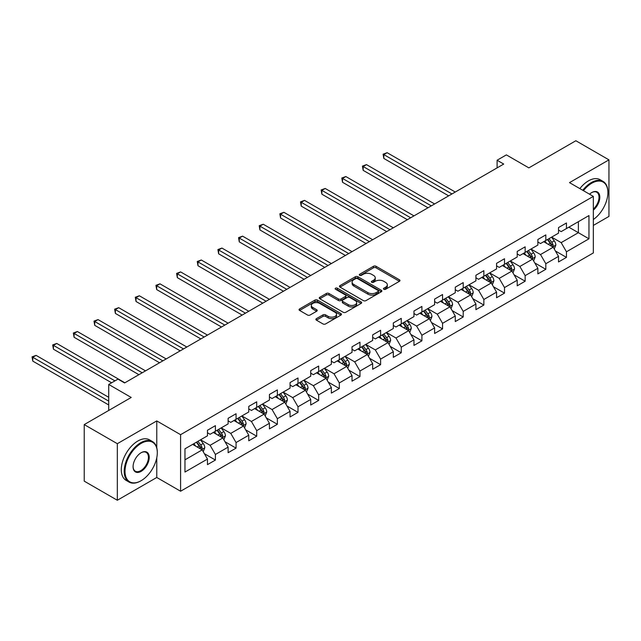 <?xml version="1.0" encoding="UTF-8"?>
<svg xmlns="http://www.w3.org/2000/svg" width="641" height="641" viewBox="0 0 641 641"><rect width="100%" height="100%" fill="white"/><g stroke="black" fill="none" stroke-linecap="round" stroke-linejoin="round"><path stroke-width="0.96" d="M383.823 289.267A1.29 0.745 0 0 0 385.642 289.267L399.447 281.295A1.835 1.058 0 0 0 399.984 280.542A1.835 1.058 0 0 0 399.447 279.796L376.059 266.287A1.835 1.058 0 0 0 373.463 266.287L359.657 274.26A1.29 0.745 0 0 0 359.281 274.789A1.29 0.745 0 0 0 359.657 275.31A1.29 0.745 0 0 0 361.476 275.31L363.263 274.284A5.881 3.397 0 0 1 371.58 274.284L373.527 275.406A5.881 3.397 0 0 1 375.249 277.809A5.881 3.397 0 0 1 373.527 280.205L371.74 281.239A1.29 0.745 0 0 0 371.363 281.76A1.29 0.745 0 0 0 371.74 282.288A1.29 0.745 0 0 0 373.559 282.288L375.346 281.255A5.881 3.397 0 0 1 383.663 281.255L385.61 282.385A5.881 3.397 0 0 1 387.332 284.78A5.881 3.397 0 0 1 385.61 287.184L383.823 288.218A1.29 0.745 0 0 0 383.446 288.738A1.29 0.745 0 0 0 383.823 289.267L383.823 288.218M316.422 318.649A1.835 1.058 0 0 0 315.885 319.402A1.835 1.058 0 0 0 316.422 320.155L322.984 323.937A1.835 1.058 0 0 0 325.58 323.937L340.916 315.092A1.835 1.058 0 0 0 341.453 314.338A1.835 1.058 0 0 0 340.916 313.585L317.527 300.084A1.835 1.058 0 0 0 314.931 300.084L299.595 308.938A1.835 1.058 0 0 0 299.059 309.691A1.835 1.058 0 0 0 299.595 310.436L307.52 315.011A1.835 1.058 0 0 0 310.124 315.011L316.678 311.222A1.835 1.058 0 0 0 317.223 310.476A1.835 1.058 0 0 0 316.678 309.723L312.752 307.456A4.912 2.836 0 0 1 311.31 305.453A4.912 2.836 0 0 1 314.346 302.824A4.912 2.836 0 0 1 319.707 303.441L335.099 312.335A4.912 2.836 0 0 1 336.541 314.338A4.912 2.836 0 0 1 333.504 316.958A4.912 2.836 0 0 1 328.152 316.342L325.58 314.867A1.835 1.058 0 0 0 322.984 314.867L316.422 318.649L316.422 320.155M593.334 225.432L608.95 216.41L608.95 159.857L575.858 140.748L528.865 167.878L506.366 154.89L497.096 160.242L503.714 164.064L124.602 382.941L117.984 379.119L108.722 384.464L108.722 410.448M156.773 447.763L156.773 420.921L117.327 443.692L84.227 424.59L131.221 397.46L108.722 384.464M156.773 420.921L180.594 434.678L593.334 196.386L593.334 252.939L180.594 491.23L180.594 434.678M608.95 159.857L569.504 182.629L593.334 196.386M363.391 300.613A1.835 1.058 0 0 0 365.987 300.613L381.323 291.759A1.835 1.058 0 0 0 381.86 291.006A1.835 1.058 0 0 0 381.323 290.261L357.934 276.752A1.835 1.058 0 0 0 355.338 276.752L340.002 285.606A1.835 1.058 0 0 0 339.466 286.359A1.835 1.058 0 0 0 340.002 287.104L363.391 300.613M336.036 289.54A1.29 0.745 0 0 1 337.342 289.724L337.342 288.194L361.115 301.927A1.835 1.058 0 0 1 361.66 302.672A1.835 1.058 0 0 1 361.115 303.425L345.787 312.279A1.835 1.058 0 0 1 343.191 312.279L319.803 298.77L326.365 295.012L326.365 293.482L319.803 297.272A1.835 1.058 0 0 0 319.266 298.025A1.835 1.058 0 0 0 319.803 298.77L319.803 297.272M326.365 295.012A1.835 1.058 0 0 1 328.961 295.012L328.961 293.482A1.835 1.058 0 0 0 326.365 293.482M328.961 293.482L338.448 298.962A1.835 1.058 0 0 0 341.044 298.962L345.395 296.446A1.835 1.058 0 0 0 345.932 295.693A1.835 1.058 0 0 0 345.395 294.948L335.523 289.243A1.29 0.745 0 0 1 335.147 288.722A1.29 0.745 0 0 1 335.94 288.033A1.29 0.745 0 0 1 337.342 288.194M117.327 443.692L117.327 500.252L84.227 481.143L84.227 424.59M204.359 453.668L215.408 460.054L215.408 454.469L228.116 447.138L228.116 452.714L236.064 448.131L236.064 442.546L248.764 435.215L248.764 440.792L256.712 436.209L256.712 430.624L269.42 423.292L269.42 428.869L277.361 424.286L277.361 418.701L290.069 411.37L290.069 416.946L298.009 412.363L298.009 406.787L310.717 399.447L310.717 405.024L318.657 400.441L318.657 394.864L331.365 387.525L331.365 393.101L339.313 388.518L339.313 382.941L352.021 375.602L352.021 381.179L359.962 376.596L359.962 371.019L372.669 363.679L372.669 369.256L380.61 364.673L380.61 359.096L393.318 351.757L393.318 357.333L401.258 352.75L401.258 347.174L413.966 339.834L413.966 345.411L421.906 340.828L421.906 335.251L434.614 327.912L434.614 333.496L442.562 328.905L442.562 323.328L455.27 315.989L455.27 321.574L463.211 316.983L463.211 311.406L475.918 304.066L475.918 309.651L483.859 305.06L483.859 299.483L496.567 292.144L496.567 297.728L504.507 293.137L504.507 287.561L517.215 280.221L517.215 285.806L525.155 281.215L525.155 275.638L537.863 268.307L537.863 273.883L545.812 269.3L545.812 263.715L558.519 256.384L558.519 261.961L566.46 257.378L566.46 251.793L588.959 238.805L588.959 215.568L578.374 221.682L578.374 232.691L588.959 238.805M215.408 460.054L207.468 464.637L207.468 459.06L184.969 472.048L184.969 448.812L207.468 435.824L207.468 430.247L215.408 425.656L215.408 431.241L228.116 423.901L228.116 418.325L236.064 413.733L236.064 419.318L248.764 411.979L248.764 406.402L256.712 401.811L256.712 407.396L269.42 400.056L269.42 394.479L277.361 389.896L277.361 395.473L290.069 388.134L290.069 382.557L298.009 377.974L298.009 383.55L310.717 376.211L310.717 370.634L318.657 366.051L318.657 371.628L331.365 364.288L331.365 358.712L339.313 354.128L339.313 359.705L352.021 352.366L352.021 346.789L359.962 342.206L359.962 347.783L372.669 340.443L372.669 334.866L380.61 330.283L380.61 335.86L393.318 328.521L393.318 322.944L401.258 318.361L401.258 323.937L413.966 316.606L413.966 311.021L421.906 306.438L421.906 312.015L434.614 304.683L434.614 299.099L442.562 294.515L442.562 300.092L455.27 292.761L455.27 287.176L463.211 282.593L463.211 288.17L475.918 280.838L475.918 275.253L483.859 270.67L483.859 276.247L496.567 268.916L496.567 263.331L504.507 258.748L504.507 264.324L517.215 256.993L517.215 251.416L525.155 246.825L525.155 252.41L537.863 245.07L537.863 239.494L545.812 234.902L545.812 240.487L558.519 233.148L558.519 227.571L566.46 222.98L566.46 228.565L588.959 215.568M213.293 432.459L222.82 437.963L210.112 445.303L200.585 439.798M207.468 432.763L210.112 434.294L215.408 431.241M210.112 445.303L215.408 454.469M222.82 437.963L228.116 447.138M233.941 420.536L243.476 426.041L230.768 433.38L221.233 427.876M228.116 420.841L230.768 422.371L236.064 419.318M230.768 433.38L236.064 442.546M243.476 426.041L248.764 435.215M254.589 408.613L264.124 414.118L251.416 421.457L241.881 415.953M248.764 408.926L251.416 410.448L256.712 407.396M251.416 421.457L256.712 430.624M264.124 414.118L269.42 423.292M275.245 396.691L284.772 402.195L272.064 409.535L262.538 404.03M269.42 397.003L272.064 398.526L277.361 395.473M272.064 409.535L277.361 418.701M284.772 402.195L290.069 411.37M295.894 384.776L305.42 390.273L292.713 397.612L283.186 392.108M290.069 385.081L292.713 386.603L298.009 383.55M292.713 397.612L298.009 406.787M305.42 390.273L310.717 399.447M316.542 372.854L326.077 378.35L313.369 385.69L303.834 380.185M310.717 373.158L313.369 374.681L318.657 371.628M313.369 385.69L318.657 394.864M326.077 378.35L331.365 387.525M337.19 360.931L346.725 366.428L334.017 373.767L324.482 368.263M331.365 361.236L334.017 362.766L339.313 359.705M334.017 373.767L339.313 382.941M346.725 366.428L352.021 375.602M357.838 349.008L367.373 354.505L354.665 361.845L345.13 356.34M352.021 349.313L354.665 350.843L359.962 347.783M354.665 361.845L359.962 371.019M367.373 354.505L372.669 363.679M378.494 337.086L388.021 342.59L375.314 349.922L365.787 344.417M372.669 337.39L375.314 338.921L380.61 335.86M375.314 349.922L380.61 359.096M388.021 342.59L393.318 351.757M399.143 325.163L408.67 330.668L395.962 337.999L386.435 332.495M393.318 325.468L395.962 326.998L401.258 323.937M395.962 337.999L401.258 347.174M408.67 330.668L413.966 339.834M419.791 313.241L429.326 318.745L416.618 326.077L407.083 320.58M413.966 313.545L416.618 315.076L421.906 312.015M416.618 326.077L421.906 335.251M429.326 318.745L434.614 327.912M440.439 301.318L449.974 306.823L437.266 314.154L427.731 308.658M434.614 301.623L437.266 303.153L442.562 300.092M437.266 314.154L442.562 323.328M449.974 306.823L455.27 315.989M461.087 289.395L470.622 294.9L457.914 302.231L448.388 296.735M455.27 289.7L457.914 291.23L463.211 288.17M457.914 302.231L463.211 311.406M470.622 294.9L475.918 304.066M481.744 277.473L491.27 282.977L478.563 290.309L469.036 284.812M475.918 277.777L478.563 279.308L483.859 276.247M478.563 290.309L483.859 299.483M491.27 282.977L496.567 292.144M502.392 265.55L511.919 271.055L499.211 278.394L489.684 272.89M496.567 265.855L499.211 267.385L504.507 264.324M499.211 278.394L504.507 287.561M511.919 271.055L517.215 280.221M523.04 253.628L532.575 259.132L519.867 266.472L510.332 260.967M517.215 253.932L519.867 255.463L525.155 252.41M519.867 266.472L525.155 275.638M532.575 259.132L537.863 268.307M543.688 241.705L553.223 247.21L540.515 254.549L530.98 249.045M537.863 242.01L540.515 243.54L545.812 240.487M540.515 254.549L545.812 263.715M553.223 247.21L558.519 256.384M568.839 227.186L578.374 232.691L561.163 242.627L551.637 237.122M558.519 230.087L561.163 231.617L566.46 228.565M561.163 242.627L566.46 251.793M117.327 500.252L156.773 477.473L180.594 491.23M497.096 160.242L497.096 167.878M184.969 459.821L202.171 449.886L192.645 444.381M202.171 449.886L207.468 459.06M555.402 250.992L566.46 257.378M534.754 262.914L545.812 269.3M514.106 274.837L525.155 281.215M493.458 286.759L504.507 293.137M472.81 298.682L483.859 305.06M452.153 310.605L463.211 316.983M431.505 322.527L442.562 328.905M410.857 334.45L421.906 340.828M390.209 346.372L401.258 352.75M369.561 358.295L380.61 364.673M348.904 370.218L359.962 376.596M328.256 382.132L339.313 388.518M307.608 394.055L318.657 400.441M286.96 405.977L298.009 412.363M266.303 417.9L277.361 424.286M245.655 429.823L256.712 436.209M225.007 441.745L236.064 448.131M156.773 477.473L156.773 457.754M384.336 289.444L385.61 288.714A5.881 3.397 0 0 0 387.332 286.311L387.332 284.78M375.249 277.809L375.249 279.332A5.881 3.397 0 0 1 373.527 281.736L372.253 282.473M399.423 281.311L376.059 267.818A1.835 1.058 0 0 0 373.463 267.818L360.17 275.494M381.323 290.261L381.323 291.759L357.934 278.282A1.835 1.058 0 0 0 355.338 278.282L340.026 287.12M378.078 291.535A1.29 0.745 0 0 0 378.454 291.006A1.29 0.745 0 0 0 378.078 290.485L357.542 278.635A1.29 0.745 0 0 0 355.723 278.635L353.84 279.716A5.881 3.397 0 0 0 352.117 282.12A5.881 3.397 0 0 0 353.84 284.516L367.878 292.625A5.881 3.397 0 0 0 376.187 292.625L378.078 291.535L378.078 293.065A1.29 0.745 0 0 0 378.454 292.536L378.454 291.006M352.117 282.12L352.117 283.651A5.881 3.397 0 0 0 353.84 286.046L353.84 284.516M378.078 293.065L376.187 294.147A5.881 3.397 0 0 1 367.878 294.147L353.84 286.046M328.961 295.012L338.448 300.485A1.835 1.058 0 0 0 341.044 300.485L345.395 297.977A1.835 1.058 0 0 0 345.932 297.224L345.932 295.693M337.342 289.724L361.091 303.441M348.287 304.643A4.912 2.836 0 0 0 353.648 305.26A4.912 2.836 0 0 0 356.676 302.632A4.912 2.836 0 0 0 355.242 300.629L349.818 297.496A1.835 1.058 0 0 0 347.214 297.496L342.863 300.012A1.835 1.058 0 0 0 342.326 300.757A1.835 1.058 0 0 0 342.863 301.51L348.287 304.643L348.287 306.174A4.912 2.836 0 0 0 353.648 306.783A4.912 2.836 0 0 0 356.676 304.163L356.676 302.632M342.326 300.757L342.326 302.288A1.835 1.058 0 0 0 342.863 303.041L342.863 301.51M348.287 306.174L342.863 303.041M336.541 314.338L336.541 315.869A4.912 2.836 0 0 1 333.504 318.489A4.912 2.836 0 0 1 328.152 317.872L325.58 316.39A1.835 1.058 0 0 0 322.984 316.39L316.446 320.163M311.31 305.453L311.31 306.975A4.912 2.836 0 0 0 312.752 308.986L312.752 307.456M316.654 311.238L312.752 308.986M340.892 315.1L317.527 301.615A1.835 1.058 0 0 0 314.931 301.615L299.619 310.452M554.265 249.02L555.843 245.054A4.96 2.86 -120 0 0 554.257 240.832L551.524 237.186M546.765 243.484L544.906 241.008M455.27 192.028L387.132 152.694L383.823 154.609L383.823 158.431L448.652 195.85M552.454 246.769L553.167 245.263A4.96 2.86 -120 0 0 551.741 242.282L549.008 238.636M547.767 239.349L550.803 243.396A2.524 1.458 60 0 1 551.26 244.165L553.167 245.263M547.422 239.55L550.154 243.195A4.96 2.86 60 0 1 551.572 246.184M383.823 158.431L383.102 154.185L451.961 193.943M383.102 154.185L387.132 152.694M593.334 219.526A22.836 13.189 120 0 0 607.892 192.564A22.836 13.189 120 0 0 591.739 183.246A22.836 13.189 120 0 0 583.446 190.681M582.757 190.281A23.396 13.509 -60 0 1 591.347 182.557A23.396 13.509 -60 0 1 603.045 181.395A23.396 13.509 -60 0 1 607.892 192.108A23.396 13.509 -60 0 1 607.892 192.34M589.536 194.199A11.418 6.594 -60 0 1 591.739 192.564L591.739 192.564A11.418 6.594 -60 0 1 599.776 196.33A11.418 6.594 -60 0 1 593.334 210.112M579.849 188.606A23.396 13.509 -60 0 1 588.43 180.874A23.396 13.509 -60 0 1 600.136 179.712L603.045 181.395M593.334 209.078A10.857 6.266 120 0 0 598.758 199.672A10.857 6.266 120 0 0 596.771 192.26A10.857 6.266 120 0 0 591.539 192.685M140.756 480.91L141.148 480.686A22.836 13.189 120 0 0 157.301 452.714A22.836 13.189 120 0 0 141.148 443.388A22.836 13.189 120 0 0 125.003 471.359A22.836 13.189 120 0 0 141.148 480.686L140.756 480.91A23.396 13.509 -60 0 1 129.049 482.072A23.396 13.509 -60 0 1 125.468 463.323A23.396 13.509 -60 0 1 140.756 442.699A23.396 13.509 -60 0 1 152.454 441.545A23.396 13.509 -60 0 1 157.301 452.258A23.396 13.509 -60 0 1 157.301 452.49M141.148 471.359A11.418 6.594 -60 0 1 133.08 466.696A11.418 6.594 -60 0 1 141.148 452.714L141.148 452.714A11.418 6.594 -60 0 1 149.225 457.378A11.418 6.594 -60 0 1 141.148 471.359M133.08 466.464A10.857 6.266 120 0 0 135.323 471.207A10.857 6.266 120 0 0 140.756 470.67A10.857 6.266 120 0 0 147.847 461.103A10.857 6.266 120 0 0 146.18 452.402A10.857 6.266 120 0 0 140.948 452.834M129.049 482.072L126.141 480.389A23.396 13.509 -60 0 1 122.551 461.64A23.396 13.509 -60 0 1 137.839 441.024A23.396 13.509 -60 0 1 149.537 439.862L152.454 441.545M533.616 260.943L535.195 256.977A4.96 2.86 -120 0 0 533.608 252.754L530.876 249.109M526.117 255.406L524.258 252.923M434.614 203.95L366.484 164.617L363.175 166.532L363.175 170.354L427.996 207.772M531.806 258.692L532.511 257.185A4.96 2.86 -120 0 0 531.093 254.205L528.36 250.559M527.118 251.272L530.147 255.318A2.524 1.458 60 0 1 530.612 256.088L532.511 257.185M526.774 251.472L529.506 255.118A4.96 2.86 60 0 1 530.924 258.107M363.175 170.354L362.445 166.107L431.305 205.865M362.445 166.107L366.484 164.617M512.968 272.866L514.539 268.9A4.96 2.86 -120 0 0 512.96 264.677L510.228 261.023M505.461 267.329L503.61 264.845M413.966 215.873L345.836 176.539L342.526 178.454L342.526 182.276L407.347 219.695M511.157 270.614L511.863 269.108A4.96 2.86 -120 0 0 510.444 266.127L507.712 262.481M506.47 263.195L509.499 267.241A2.524 1.458 60 0 1 509.956 268.01L511.863 269.108M506.126 263.395L508.858 267.041A4.96 2.86 60 0 1 510.276 270.029M342.526 182.276L341.797 178.03L410.657 217.788M341.797 178.03L345.836 176.539M492.32 284.788L493.89 280.822A4.96 2.86 -120 0 0 492.312 276.6L489.58 272.946M484.812 279.252L482.961 276.768M393.318 227.795L325.187 188.462L321.878 190.377L321.878 194.191L386.699 231.617M490.501 282.529L491.214 281.03A4.96 2.86 -120 0 0 489.796 278.05L487.064 274.404M485.822 275.117L488.851 279.164A2.524 1.458 60 0 1 489.307 279.933L491.214 281.03M485.477 275.318L488.21 278.963A4.96 2.86 60 0 1 489.628 281.952M321.878 194.191L321.149 189.952L390.008 229.71M321.149 189.952L325.187 188.462M471.672 296.711L473.242 292.745A4.96 2.86 -120 0 0 471.656 288.522L468.924 284.868M464.164 291.166L462.305 288.69M372.669 239.718L304.539 200.385L301.23 202.292L301.23 206.114L366.051 243.54M469.853 294.451L470.566 292.953A4.96 2.86 -120 0 0 469.148 289.972L466.416 286.327M465.166 287.04L468.202 291.086A2.524 1.458 60 0 1 468.659 291.855L470.566 292.953M464.821 287.24L467.553 290.886A4.96 2.86 60 0 1 468.98 293.874M301.23 206.114L300.501 201.875L369.36 241.633M300.501 201.875L304.539 200.385M451.016 308.633L452.594 304.667A4.96 2.86 -120 0 0 451.008 300.437L448.275 296.791M443.516 303.089L441.657 300.613M352.013 251.641L283.883 212.307L280.574 214.214L280.574 218.036L345.395 255.463M449.205 306.374L449.918 304.876A4.96 2.86 -120 0 0 448.492 301.895L445.759 298.249M444.517 298.962L447.554 303.009A2.524 1.458 60 0 1 448.011 303.778L449.918 304.876M444.173 299.163L446.905 302.808A4.96 2.86 60 0 1 448.323 305.797M280.574 218.036L279.853 213.798L348.704 253.556M279.853 213.798L283.883 212.307M430.367 320.556L431.946 316.59A4.96 2.86 -120 0 0 430.359 312.359L427.627 308.714M422.868 315.011L421.009 312.536M331.365 263.563L263.235 224.23L259.925 226.137L259.925 229.959L324.747 267.385M428.557 318.297L429.262 316.798A4.96 2.86 -120 0 0 427.843 313.818L425.111 310.164M423.869 310.885L426.898 314.931A2.524 1.458 60 0 1 427.363 315.701L429.262 316.798M423.525 311.085L426.257 314.731A4.96 2.86 60 0 1 427.675 317.712M259.925 229.959L259.196 225.72L328.056 265.478M259.196 225.72L263.235 224.23M409.719 332.479L411.29 328.512A4.96 2.86 -120 0 0 409.711 324.282L406.979 320.636M402.211 326.934L400.361 324.458M310.717 275.486L242.586 236.152L239.277 238.059L239.277 241.881L304.098 279.308M407.908 330.219L408.613 328.721A4.96 2.86 -120 0 0 407.195 325.74L404.463 322.086M403.221 322.808L406.25 326.854A2.524 1.458 60 0 1 406.706 327.623L408.613 328.721M402.877 323.008L405.609 326.654A4.96 2.86 60 0 1 407.027 329.634M239.277 241.881L238.548 237.643L307.408 277.401M238.548 237.643L242.586 236.152M389.071 344.401L390.641 340.435A4.96 2.86 -120 0 0 389.063 336.205L386.331 332.559M381.563 338.857L379.712 336.381M290.069 287.408L221.938 248.075L218.629 249.982L218.629 253.804L283.45 291.23M387.252 342.142L387.965 340.643A4.96 2.86 -120 0 0 386.547 337.663L383.815 334.009M382.573 334.73L385.602 338.777A2.524 1.458 60 0 1 386.058 339.546L387.965 340.643M382.22 334.931L384.953 338.576A4.96 2.86 60 0 1 386.379 341.557M218.629 253.804L217.9 249.565L286.759 289.315M217.9 249.565L221.938 248.075M368.415 356.324L369.993 352.35A4.96 2.86 -120 0 0 368.407 348.127L365.674 344.481M360.915 350.779L359.056 348.303M269.42 299.331L201.29 259.998L197.981 261.905L197.981 265.727L262.802 303.153M366.604 354.064L367.317 352.566A4.96 2.86 -120 0 0 365.899 349.577L363.167 345.932M361.917 346.653L364.953 350.699A2.524 1.458 60 0 1 365.41 351.468L367.317 352.566M361.572 346.853L364.304 350.499A4.96 2.86 60 0 1 365.723 353.479M197.981 265.727L197.252 261.488L266.111 301.238M197.252 261.488L201.29 259.998M347.767 368.238L349.345 364.272A4.96 2.86 -120 0 0 347.759 360.05L345.026 356.404M340.267 362.702L338.408 360.226M248.764 311.254L180.634 271.92L177.325 273.827L177.325 277.649L242.146 315.076M345.956 365.987L346.669 364.489A4.96 2.86 -120 0 0 345.243 361.5L342.51 357.854M341.268 358.575L344.297 362.622A2.524 1.458 60 0 1 344.762 363.391L346.669 364.489M340.924 358.776L343.656 362.421A4.96 2.86 60 0 1 345.074 365.402M177.325 277.649L176.596 273.411L245.455 313.161M176.596 273.411L180.634 271.92M327.118 380.161L328.697 376.195A4.96 2.86 -120 0 0 327.11 371.972L324.378 368.327M319.619 374.624L317.76 372.149M228.116 323.176L159.986 283.843L156.676 285.75L156.676 289.572L221.498 326.998M325.308 377.91L326.013 376.411A4.96 2.86 -120 0 0 324.594 373.423L321.862 369.777M320.62 370.498L323.649 374.544A2.524 1.458 60 0 1 324.114 375.305L326.013 376.411M320.276 370.698L323.008 374.344A4.96 2.86 60 0 1 324.426 377.325M156.676 289.572L155.947 285.333L224.807 325.083M155.947 285.333L159.986 283.843M306.47 392.084L308.041 388.117A4.96 2.86 -120 0 0 306.462 383.895L303.73 380.249M298.962 386.547L297.112 384.071M207.468 335.099L139.337 295.765L136.028 297.672L136.028 301.494L200.849 338.921M304.651 389.832L305.364 388.334A4.96 2.86 -120 0 0 303.946 385.345L301.214 381.699M299.972 382.421L303.001 386.467A2.524 1.458 60 0 1 303.457 387.228L305.364 388.334M299.627 382.621L302.36 386.267A4.96 2.86 60 0 1 303.778 389.247M136.028 301.494L135.299 297.256L204.159 337.006M135.299 297.256L139.337 295.765M285.822 404.006L287.392 400.04A4.96 2.86 -120 0 0 285.814 395.817L283.082 392.172M278.314 398.47L276.463 395.994M186.819 347.021L118.689 307.68L115.38 309.595L115.38 313.417L180.201 350.843M284.003 401.755L284.716 400.256A4.96 2.86 -120 0 0 283.298 397.268L280.566 393.622M279.324 394.343L282.352 398.39A2.524 1.458 60 0 1 282.809 399.151L284.716 400.256M278.971 394.536L281.703 398.189A4.96 2.86 60 0 1 283.13 401.17M115.38 313.417L114.651 309.17L183.51 348.928M114.651 309.17L118.689 307.68M265.166 415.929L266.744 411.963A4.96 2.86 -120 0 0 265.158 407.74L262.425 404.094M257.666 410.392L255.807 407.916M166.171 358.944L98.041 319.603L94.724 321.518L94.724 325.34L159.553 362.766M263.355 413.677L264.068 412.179A4.96 2.86 -120 0 0 262.642 409.19L259.909 405.545M258.668 406.266L261.704 410.304A2.524 1.458 60 0 1 262.161 411.073L264.068 412.179M258.323 406.458L261.055 410.112A4.96 2.86 60 0 1 262.473 413.092M94.724 325.34L94.003 321.093L162.862 360.851M94.003 321.093L98.041 319.603M244.517 427.851L246.096 423.885A4.96 2.86 -120 0 0 244.509 419.663L241.777 416.017M237.018 422.315L235.159 419.839M145.515 370.867L77.385 331.525L74.076 333.44L74.076 337.262L138.897 374.681M242.707 425.6L243.412 424.094A4.96 2.86 -120 0 0 241.994 421.113L239.261 417.467M238.019 418.18L241.048 422.227A2.524 1.458 60 0 1 241.513 422.996L243.412 424.094M237.675 418.381L240.407 422.034A4.96 2.86 60 0 1 241.825 425.015M74.076 337.262L73.346 333.016L142.206 372.774M73.346 333.016L77.385 331.525M223.869 439.774L225.44 435.808A4.96 2.86 -120 0 0 223.861 431.585L221.129 427.94M216.37 434.237L214.511 431.762M124.867 382.789L56.737 343.448L53.427 345.363L53.427 349.185L111.63 382.789M222.058 437.523L222.764 436.016A4.96 2.86 -120 0 0 221.345 433.036L218.613 429.39M217.371 430.103L220.4 434.149A2.524 1.458 60 0 1 220.865 434.918L222.764 436.016M217.027 430.303L219.759 433.949A4.96 2.86 60 0 1 221.177 436.938M53.427 349.185L52.698 344.938L114.939 380.874M52.698 344.938L56.737 343.448M203.221 451.697L204.791 447.73A4.96 2.86 -120 0 0 203.213 443.508L200.481 439.862M195.713 446.16L193.862 443.676M108.722 397.308L36.088 355.37L32.779 357.285L32.779 361.107L108.722 404.952M201.402 449.445L202.115 447.939A4.96 2.86 -120 0 0 200.697 444.958L197.965 441.312M196.723 442.026L199.752 446.072A2.524 1.458 60 0 1 200.208 446.841L202.115 447.939M196.378 442.226L199.111 445.872A4.96 2.86 60 0 1 200.529 448.86M32.779 361.107L32.05 356.861L108.722 401.13M32.05 356.861L36.088 355.37M385.61 288.714L385.61 287.184M371.74 282.288L371.74 281.239M373.527 281.736L373.527 280.205M359.657 275.31L359.657 274.26M373.463 267.818L373.463 266.287M376.059 267.818L376.059 266.287M399.447 281.295L399.447 279.796M340.002 287.104L340.002 285.606M355.338 278.282L355.338 276.752M357.934 278.282L357.934 276.752M367.878 294.147L367.878 292.625M376.187 294.147L376.187 292.625M338.448 300.485L338.448 298.962M341.044 300.485L341.044 298.962M345.395 297.977L345.395 296.446M361.115 303.425L361.115 301.927M322.984 316.39L322.984 314.867M325.58 316.39L325.58 314.867M328.152 317.872L328.152 316.342M316.678 311.222L316.678 309.723M299.595 310.436L299.595 308.938M314.931 301.615L314.931 300.084M317.527 301.615L317.527 300.084M340.916 315.092L340.916 313.585M552.734 246.929L555.811 245.15M551.741 242.282L554.257 240.832M548.215 244.317L550.154 243.195M532.086 258.852L535.163 257.073M531.093 254.205L533.608 252.754M527.567 256.24L529.506 255.118M511.43 270.774L514.507 268.996M510.444 266.127L512.96 264.677M506.919 268.162L508.858 267.041M490.782 282.697L493.858 280.918M489.796 278.05L492.312 276.6M486.263 280.085L488.21 278.963M470.133 294.612L473.21 292.841M469.148 289.972L471.656 288.522M465.614 292.008L467.553 290.886M449.485 306.534L452.562 304.763M448.492 301.895L451.008 300.437M444.966 303.93L446.905 302.808M428.829 318.457L431.914 316.686M427.843 313.818L430.359 312.359M424.318 315.853L426.257 314.731M408.181 330.379L411.258 328.609M407.195 325.74L409.711 324.282M403.67 327.775L405.609 326.654M387.533 342.302L390.609 340.523M386.547 337.663L389.063 336.205M383.014 339.698L384.953 338.576M366.884 354.225L369.961 352.446M365.899 349.577L368.407 348.127M362.365 351.621L364.304 350.499M346.236 366.147L349.313 364.368M345.243 361.5L347.759 360.05M341.717 363.543L343.656 362.421M325.58 378.07L328.657 376.291M324.594 373.423L327.11 371.972M321.069 375.466L323.008 374.344M304.932 389.992L308.009 388.214M303.946 385.345L306.462 383.895M300.413 387.388L302.36 386.267M284.284 401.915L287.36 400.136M283.298 397.268L285.814 395.817M279.764 399.303L281.703 398.189M263.635 413.838L266.712 412.059M262.642 409.19L265.158 407.74M259.116 411.226L261.055 410.112M242.987 425.76L246.064 423.981M241.994 421.113L244.509 419.663M238.468 423.148L240.407 422.034M222.331 437.683L225.408 435.904M221.345 433.036L223.861 431.585M217.82 435.071L219.759 433.949M201.683 449.605L204.759 447.827M200.697 444.958L203.213 443.508M197.164 446.993L199.111 445.872M607.892 192.564L607.892 192.108M157.301 452.714L157.301 452.258"/></g></svg>
